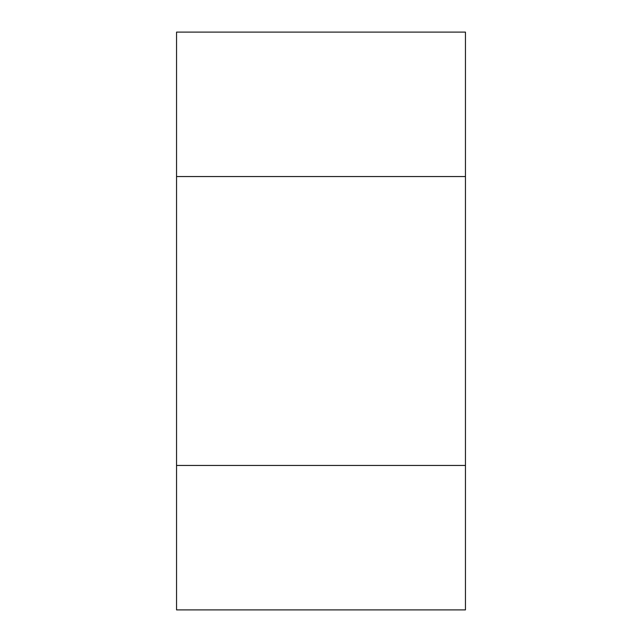 <?xml version="1.0" encoding="UTF-8"?>
<svg xmlns="http://www.w3.org/2000/svg" width="642" height="642" viewBox="0 0 642 642"><rect width="100%" height="100%" fill="white"/><g stroke="black" fill="none" stroke-linecap="round" stroke-linejoin="round"><path stroke-width="0.96" d="M465.45 465.45L176.55 465.45L176.55 176.55L465.45 176.55L176.55 176.55L176.55 32.1L465.45 32.1L465.45 465.45L176.55 465.45L176.55 609.9L465.45 609.9L465.45 465.45"/></g></svg>
